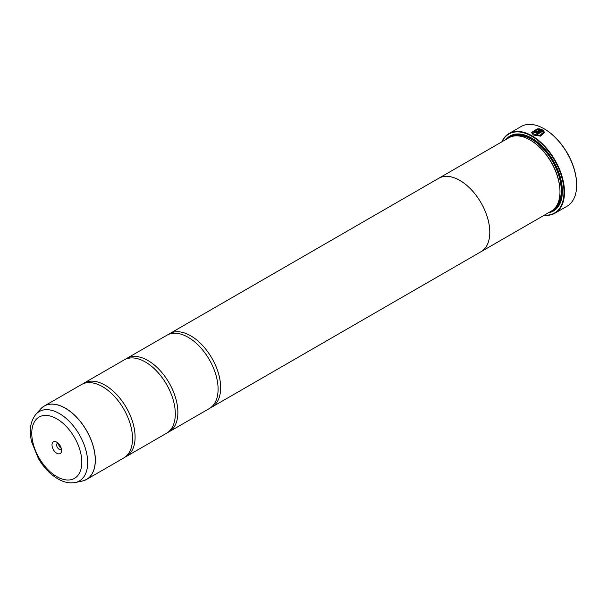 <?xml version="1.0" encoding="UTF-8"?>
<svg xmlns="http://www.w3.org/2000/svg" width="607" height="607" viewBox="0 0 607 607"><rect width="100%" height="100%" fill="white"/><g stroke="black" fill="none" stroke-linecap="round" stroke-linejoin="round"><path stroke-width="0.91" d="M82.097 481.116A42.346 24.447 -120 0 0 93.948 449.188A42.346 24.447 -120 0 0 65.321 408.223A42.346 24.447 -120 0 0 40.517 409.103L35.859 414.369A40.077 23.134 60 0 1 59.334 413.526A40.077 23.134 60 0 1 86.429 452.306A40.077 23.134 60 0 1 75.207 482.519L82.097 481.116L86.566 479.439L123.752 457.966A42.353 24.455 -120 0 0 131.81 430.659A42.353 24.455 -120 0 0 109.078 391.28A42.353 24.455 -120 0 0 102.575 386.697A42.353 24.455 -120 0 0 81.399 384.603L44.205 406.075A42.353 24.455 60 0 1 65.389 408.17A42.353 24.455 60 0 1 93.053 445.5A42.353 24.455 60 0 1 86.566 479.439A42.353 24.455 60 0 1 84.464 480.433M124.996 457.154A42.353 24.455 -120 0 0 126.324 456.487L166.538 433.261A42.353 24.455 -120 0 0 174.596 405.954A42.353 24.455 -120 0 0 151.864 366.575A42.353 24.455 -120 0 0 145.361 362A42.353 24.455 -120 0 0 124.185 359.898L83.963 383.123A42.353 24.455 -120 0 0 82.719 383.928M167.782 432.457A42.353 24.455 -120 0 0 169.11 431.782L209.324 408.564A42.353 24.455 -120 0 0 217.389 381.257A42.353 24.455 -120 0 0 194.65 341.87A42.353 24.455 -120 0 0 188.147 337.295A42.353 24.455 -120 0 0 166.971 335.201L126.749 358.418A42.353 24.455 -120 0 0 125.505 359.223M532.787 132.463L534.319 134.572L540.002 135.429L543.219 132.485L540.002 135.331L534.319 134.473L532.787 132.463L537.354 129.503L537.354 128.821L531.482 132.531L533.394 135.004L540.503 136.143L544.525 132.531L543.053 129.966L536.618 133.677A45.988 26.549 60 0 1 537.544 134.238L542.81 131.203L543.219 132.463M531.489 132.584L537.354 128.919M536.709 133.73L543.053 129.966M543.053 130.065L544.525 132.561M535.237 131.469L535.237 131.969L536.163 131.939L540.04 129.701L536.163 131.84L535.237 131.871L535.237 131.37A45.988 26.549 -120 0 0 534.319 130.93L533.743 131.689L534.319 132.402L537.081 132.349L542.127 129.428L538.659 128.745L538.659 129.443L540.04 129.602M535.237 131.871L535.237 131.37M501.86 141.833A45.988 26.549 60 0 1 508.985 133.54A45.988 26.549 60 0 1 531.982 135.824A45.988 26.549 60 0 1 562.021 176.349A45.988 26.549 60 0 1 554.973 213.194L567.128 206.183A45.988 26.549 -120 0 0 576.65 185.127A45.988 26.549 -120 0 0 544.13 128.805L544.562 129.056A45.381 26.2 60 0 1 576.65 184.634A45.381 26.2 60 0 1 576.65 184.877M544.562 129.056L544.13 128.805A45.988 26.549 -120 0 0 521.14 126.529L508.985 133.54M56.792 442.184A6.776 3.915 -120 0 0 52.005 444.946A6.776 3.915 -120 0 0 56.792 453.247A6.776 3.915 -120 0 0 61.588 450.485A6.776 3.915 -120 0 0 56.792 442.184L56.792 442.184M58.143 443.186A3.513 2.026 -120 0 0 57.354 443.345A3.513 2.026 -120 0 0 56.815 446.153A3.513 2.026 -120 0 0 59.107 449.248A3.513 2.026 -120 0 0 60.859 449.423A3.513 2.026 -120 0 0 61.39 448.816M58.598 443.626A3.513 2.026 -120 0 0 61.072 448.11A3.513 2.026 -120 0 0 61.239 448.201M544.456 215.098A45.624 26.344 -120 0 0 563.326 184.255A45.624 26.344 -120 0 0 531.724 136.264A45.624 26.344 -120 0 0 502.08 141.704M554.973 213.194A45.988 26.549 60 0 1 544.236 215.227M559.973 191.554A41.769 24.113 -120 0 0 559.973 191.311A41.769 24.113 -120 0 0 530.442 140.156L530.01 139.906A42.376 24.462 -120 0 0 508.825 137.812L438.656 178.321A42.376 24.462 60 0 1 459.84 180.416A42.376 24.462 60 0 1 487.527 217.761A42.376 24.462 60 0 1 481.032 251.715A42.376 24.462 60 0 1 480.403 252.057M481.032 251.715L551.202 211.206A42.376 24.462 -120 0 0 559.973 191.804A42.376 24.462 -120 0 0 530.01 139.906L530.442 140.156M548.356 212.845A43.34 25.024 -120 0 0 562.37 191.213A43.34 25.024 -120 0 0 531.724 138.13L531.724 138.13A43.34 25.024 -120 0 0 505.98 139.451M531.937 138.252A42.74 24.675 -120 0 0 508.188 138.176M126.324 456.487A42.353 24.455 -120 0 0 132.812 422.54A42.353 24.455 -120 0 0 105.14 385.217A42.353 24.455 -120 0 0 83.963 383.123M169.11 431.782A42.353 24.455 -120 0 0 175.598 397.843A42.353 24.455 -120 0 0 147.933 360.512A42.353 24.455 -120 0 0 126.749 358.418M210.568 407.752A42.353 24.455 -120 0 0 211.896 407.077A42.353 24.455 -120 0 0 218.383 373.138A42.353 24.455 -120 0 0 190.719 335.815A42.353 24.455 -120 0 0 169.535 333.713A42.353 24.455 -120 0 0 168.291 334.525M169.535 333.713L438.664 178.337A42.353 24.455 60 0 1 459.84 180.431A42.353 24.455 60 0 1 487.512 217.761A42.353 24.455 60 0 1 481.025 251.7L211.896 407.077M438.042 178.693A42.376 24.462 60 0 1 438.656 178.321M550.557 211.57A42.74 24.675 -120 0 0 562.37 190.962M538.659 128.843L542.127 129.526M533.743 131.734L534.319 130.93M534.319 131.029A45.988 26.549 60 0 1 535.154 131.431M555.276 207.7A41.769 24.113 -120 0 0 558.167 173.602A41.769 24.113 -120 0 0 531.724 139.413A41.769 24.113 -120 0 0 513.901 136.036M552.241 210.538A42.376 24.462 -120 0 0 560.117 176.986A42.376 24.462 -120 0 0 532.149 138.669A42.376 24.462 -120 0 0 509.926 137.235M56.792 476.616A35.396 20.441 -120 0 0 81.824 462.17A35.396 20.441 -120 0 0 56.792 418.815A35.396 20.441 -120 0 0 31.761 433.261A35.396 20.441 -120 0 0 56.792 476.616M42.3 407.396A42.353 24.455 60 0 1 44.205 406.075L40.517 409.103M576.65 184.634L576.65 185.127M559.973 191.311L559.973 191.804M75.207 482.519C69.532 483.529 63.727 482.299 57.794 478.832C50.138 474.264 43.658 467.466 38.362 458.444L31.723 442.124C28.924 430.644 30.304 421.387 35.859 414.369"/></g></svg>
